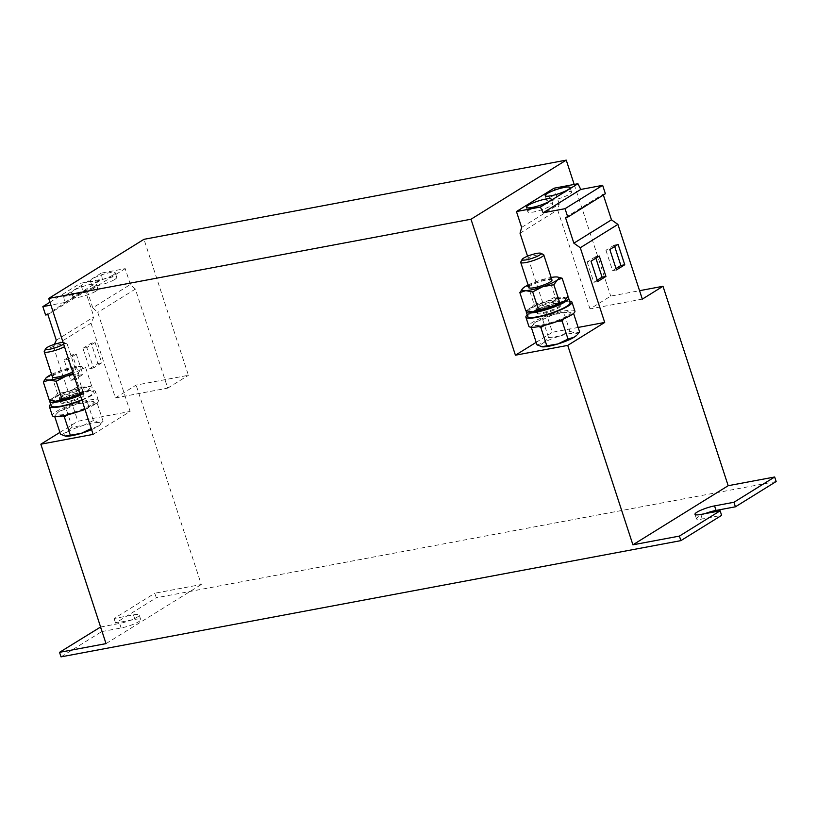 <?xml version="1.0" encoding="UTF-8"?>
<svg xmlns="http://www.w3.org/2000/svg" width="817" height="817" viewBox="0 0 817 817"><rect width="100%" height="100%" fill="white"/><g stroke="black" fill="none" stroke-linecap="round" stroke-linejoin="round"><path stroke-width="0.61" stroke-dasharray="4.08 3.06" d="M113.267 274.931A13.082 2.339 -18.1 0 0 115.248 272.827A13.082 2.339 -18.1 0 0 105.985 273.511A13.082 2.339 -18.1 0 0 92.341 278.863A13.082 2.339 -18.1 0 0 90.37 280.966A13.082 2.339 -18.1 0 0 99.623 280.282A13.082 2.339 -18.1 0 0 113.267 274.931M114.748 279.465A13.082 2.339 -18.1 0 0 116.729 277.361A13.082 2.339 -18.1 0 0 107.466 278.046A13.082 2.339 -18.1 0 0 93.832 283.387A13.082 2.339 -18.1 0 0 91.851 285.49A13.082 2.339 -18.1 0 0 101.114 284.806A13.082 2.339 -18.1 0 0 114.748 279.465M94.466 286.604A13.082 2.339 -18.1 0 0 96.437 284.5A13.082 2.339 -18.1 0 0 87.184 285.184A13.082 2.339 -18.1 0 0 73.54 290.525A13.082 2.339 -18.1 0 0 71.569 292.629A13.082 2.339 -18.1 0 0 80.822 291.945A13.082 2.339 -18.1 0 0 94.466 286.604M95.946 291.138A13.082 2.339 -18.1 0 0 97.928 289.034A13.082 2.339 -18.1 0 0 88.665 289.718A13.082 2.339 -18.1 0 0 75.021 295.06A13.082 2.339 -18.1 0 0 73.05 297.163A13.082 2.339 -18.1 0 0 82.303 296.479A13.082 2.339 -18.1 0 0 95.946 291.138M548.646 198.102A13.082 2.339 -18.1 0 0 546.675 200.206A13.082 2.339 -18.1 0 0 555.928 199.522A13.082 2.339 -18.1 0 0 569.572 194.18A13.082 2.339 -18.1 0 0 571.543 192.077A13.082 2.339 -18.1 0 0 562.29 192.761A13.082 2.339 -18.1 0 0 548.646 198.102M529.845 209.765A13.082 2.339 -18.1 0 0 527.864 211.869A13.082 2.339 -18.1 0 0 537.126 211.184A13.082 2.339 -18.1 0 0 550.77 205.843A13.082 2.339 -18.1 0 0 552.741 203.739A13.082 2.339 -18.1 0 0 543.489 204.424A13.082 2.339 -18.1 0 0 529.845 209.765M44.281 351.32A12.112 2.165 161.9 0 1 50.552 347.582A12.112 2.165 161.9 0 1 66.933 343.916A12.112 2.165 161.9 0 1 67.249 344.223A12.112 2.165 161.9 0 1 64.492 346.704M52.441 376.933A12.112 2.165 161.9 0 1 58.783 372.766A12.112 2.165 161.9 0 1 75.47 369.407A12.112 2.165 161.9 0 1 72.723 371.888M76.093 394.877A12.112 2.165 161.9 0 1 59.406 398.236A12.112 2.165 161.9 0 1 65.748 394.06A12.112 2.165 161.9 0 1 82.435 390.7A12.112 2.165 161.9 0 1 76.093 394.877M77.574 399.401A12.112 2.165 161.9 0 1 60.887 402.761A12.112 2.165 161.9 0 1 67.229 398.594A12.112 2.165 161.9 0 1 83.916 395.234A12.112 2.165 161.9 0 1 77.574 399.401M81.955 400.136A24.234 4.34 -18.1 0 0 95.436 391.476A24.234 4.34 -18.1 0 0 84.937 391.22A24.234 4.34 -18.1 0 0 50.685 404.313M84.917 409.205A24.234 4.34 -18.1 0 0 98.397 400.534A24.234 4.34 -18.1 0 0 87.899 400.289A24.234 4.34 -18.1 0 0 63.757 407.785A24.234 4.34 -18.1 0 0 52.329 415.598M520.797 261.961A12.112 2.165 161.9 0 1 527.067 258.223A12.112 2.165 161.9 0 1 543.448 254.557M528.956 287.574A12.112 2.165 161.9 0 1 535.298 283.407A12.112 2.165 161.9 0 1 551.996 280.047M552.609 305.517A12.112 2.165 161.9 0 1 535.921 308.877A12.112 2.165 161.9 0 1 542.263 304.71A12.112 2.165 161.9 0 1 558.951 301.35A12.112 2.165 161.9 0 1 552.609 305.517M554.1 310.041A12.112 2.165 161.9 0 1 537.402 313.411A12.112 2.165 161.9 0 1 543.744 309.235A12.112 2.165 161.9 0 1 560.431 305.875A12.112 2.165 161.9 0 1 554.1 310.041M569.582 301.095A24.234 4.34 -18.1 0 0 561.453 301.861A24.234 4.34 -18.1 0 0 527.2 314.953M574.913 311.175A24.234 4.34 -18.1 0 0 564.414 310.93A24.234 4.34 -18.1 0 0 540.272 318.436A24.234 4.34 -18.1 0 0 528.844 326.238M576.669 335.327A19.383 3.472 -18.1 0 0 575.28 333.173A19.383 3.472 -18.1 0 0 559.778 336.073A19.383 3.472 -18.1 0 0 543.346 342.915A19.383 3.472 -18.1 0 0 541.62 346.755M578.15 327.433L552.404 332.264L527.547 256.191M536.187 342.323L552.404 332.264M115.432 397.93L167.74 388.116L135.367 289.085L130.373 284.49L125.185 268.63L101.277 273.113L102.319 279.169L80.444 283.274L83.191 291.679L85.499 291.24L93.884 316.894L91.014 323.205L115.432 397.93L136.122 385.093L188.421 375.289L143.976 239.32M167.74 388.116L188.421 375.289M61.02 656.868L101.757 631.592L100.277 627.058M101.757 631.592L121.13 627.967A13.327 2.39 -18.1 0 0 134.417 623.841A13.327 2.39 -18.1 0 0 140.698 619.541A13.327 2.39 -18.1 0 0 134.917 619.409L115.554 623.044L156.292 597.768L154.811 593.234L201.299 584.512L136.122 385.093M776.15 481.53L156.292 597.768M704.938 513.679A13.327 2.39 -18.1 0 0 696.472 518.856A13.327 2.39 -18.1 0 0 702.252 518.989L721.625 515.353M642.315 299.124L590.017 308.928L610.697 296.101L639.558 290.689M590.017 308.928L557.643 209.898L559.236 204.066L521.634 227.402M574.198 184.428L610.697 296.101M520.041 233.223L557.643 209.898M93.148 434.389L130.128 411.451L97.764 312.411L92.76 307.825L130.373 284.49M135.367 289.085L97.764 312.411M91.586 429.599A19.383 3.472 -18.1 0 0 97.826 426.464A19.383 3.472 -18.1 0 0 100.154 424.687A19.383 3.472 -18.1 0 0 98.765 422.522A19.383 3.472 -18.1 0 0 83.263 425.432A19.383 3.472 -18.1 0 0 66.831 432.275A19.383 3.472 -18.1 0 0 65.105 436.104M59.907 432.377L77.829 421.255L130.128 411.451M106.026 643.622L201.299 584.512M100.603 627.007L119.65 623.432A13.327 2.39 -18.1 0 0 132.936 619.306A13.327 2.39 -18.1 0 0 139.217 615.007A13.327 2.39 -18.1 0 0 133.437 614.874L114.074 618.51L154.811 593.234M115.554 623.044L114.074 618.51M92.76 307.825L87.582 291.965L125.185 268.63M87.582 291.965L63.675 296.448L101.277 273.113M63.675 296.448L64.717 302.504L102.319 279.169M49.939 302.198L80.444 283.274M64.717 302.504L50.889 305.098M45.589 315.005L83.191 291.679M47.897 314.576L85.499 291.24M56.281 340.229L93.884 316.894M54.422 344.314L53.411 346.541L91.014 323.205M64.135 359.98L72.407 354.844L79.075 375.238L70.803 380.375L64.135 359.98L68.005 359.255L76.277 354.118L72.407 354.844M82.936 348.308L91.208 343.181L97.877 363.575L89.604 368.712L82.936 348.308L86.806 347.582L95.078 342.456L91.208 343.181M53.411 346.541L77.829 421.255M559.236 204.066L554.049 188.206M605.397 193.752L603.079 194.191L565.476 217.516M603.079 194.191L603.354 195.018M534.073 304.179L545.174 302.208A19.383 3.472 -18.1 0 0 530.437 309.051L534.073 304.179L528.16 286.113L522.512 288.636M530.294 311.869A19.383 3.472 -18.1 0 1 530.437 309.051L525.76 310.674M528.16 286.113L538.209 280.905L549.32 278.934L555.213 276.963L558.379 277.188M527.731 316.567A22.294 3.993 -18.1 0 1 537.739 309.602A22.294 3.993 -18.1 0 1 559.461 302.678L557.98 298.144L553.334 301.034L558.419 298.716A19.383 3.472 -18.1 0 0 556.479 299.083A19.383 3.472 161.9 0 0 545.174 302.208L555.223 296.99L549.32 278.934M555.223 296.99L562.167 298.266L568.06 296.305M528.119 285A19.383 3.472 161.9 0 1 538.209 280.905A19.383 3.472 161.9 0 1 551.148 277.474M565.333 300.36A19.383 3.472 -18.1 0 0 562.167 298.266A19.383 3.472 -18.1 0 0 558.419 298.716L559.921 297.786L561.402 302.321L556.755 305.201L554.814 305.568L554.018 304.966A12.357 2.216 -18.1 0 0 542.212 308.806A12.357 2.216 -18.1 0 0 536.871 312.574A12.357 2.216 -18.1 0 0 549.31 310.838A12.357 2.216 -18.1 0 0 560.37 304.894A12.357 2.216 -18.1 0 0 555.958 304.608L556.755 305.201L555.06 301.892L555.274 300.666M557.674 321.285L550.944 322.644L544.459 325.36M538.985 326.555L535.452 325.544L531.264 327.249M537.024 344.886L543.346 342.915L548.605 337.707L542.702 319.641L536.381 321.612L531.121 326.82M542.702 319.641L552.823 314.77L569.03 311.951A19.383 3.472 161.9 0 1 567.376 315.801L563.873 318.814M548.605 337.707L559.778 336.073L569.898 331.202L563.996 313.146M534.052 323.379A19.383 3.472 -18.1 0 1 536.381 321.612A19.383 3.472 161.9 0 1 552.823 314.77A19.383 3.472 161.9 0 1 568.315 311.869L573.697 313.83L567.376 315.801A19.383 3.472 161.9 0 1 550.944 322.644A19.383 3.472 161.9 0 1 535.452 325.544A19.383 3.472 -18.1 0 1 534.052 323.379L533.327 324.155M569.898 331.202L575.28 333.173L579.6 331.896M568.315 311.869A19.383 3.472 161.9 0 1 569.03 311.951M570.113 302.719A22.294 3.993 -18.1 0 0 561.402 302.321M559.461 302.678L554.814 305.568L553.129 302.249L553.334 301.034M557.98 298.144A22.294 3.993 -18.1 0 0 526.546 310.95M567.468 297.408A22.294 3.993 -18.1 0 0 559.921 297.786M45.997 377.995L51.645 375.473L57.547 393.539L68.659 391.568L78.708 386.349L85.652 387.626L91.545 385.665L87.919 390.526L83.232 392.16L77.329 374.094L73.55 374.421M83.232 392.16L80.015 394.213M57.547 393.539L53.922 398.41L49.234 400.034M51.645 375.473L61.694 370.264L72.805 368.293L78.687 366.322L85.642 367.599L80.954 369.233L77.329 374.094M78.708 386.349L72.805 368.293M91.545 385.665L85.642 367.599M51.604 374.36A19.383 3.472 161.9 0 1 61.694 370.264A19.383 3.472 161.9 0 1 78.687 366.322A19.383 3.472 161.9 0 1 81.108 366.414A19.383 3.472 161.9 0 1 80.954 369.233A19.383 3.472 161.9 0 1 73.213 373.4M78.759 390.026L81.894 388.075A19.383 3.472 -18.1 0 0 79.964 388.443L76.818 390.393L78.759 390.026L78.544 391.251L80.24 394.56L84.886 391.67A22.294 3.993 -18.1 0 1 93.598 392.078L92.117 387.544A22.294 3.993 -18.1 0 0 83.405 387.146L84.886 391.67M80.178 394.703A19.383 3.472 -18.1 0 0 87.919 390.526A19.383 3.472 -18.1 0 0 88.747 389.791A19.383 3.472 -18.1 0 0 85.652 387.626A19.383 3.472 -18.1 0 0 81.894 388.075L83.405 387.146M51.216 405.926A22.294 3.993 -18.1 0 1 61.224 398.962A22.294 3.993 -18.1 0 1 82.946 392.037L81.465 387.503L79.964 388.443A19.383 3.472 161.9 0 0 68.659 391.568A19.383 3.472 -18.1 0 0 53.922 398.41A19.383 3.472 -18.1 0 0 53.769 401.229M66.187 409L76.298 404.129A19.383 3.472 161.9 0 0 59.866 410.971A19.383 3.472 -18.1 0 0 57.537 412.738L59.866 410.971L66.187 409L72.09 427.066L83.263 425.432L93.383 420.561L98.765 422.522L103.085 421.245L97.826 426.464L91.504 428.435L85.601 410.369L74.429 412.003L67.944 414.719M62.47 415.914L58.936 414.903L54.749 416.609M72.09 427.066L66.831 432.275L60.509 434.246M56.802 413.514L54.606 416.18M103.085 421.245L97.182 403.19L91.8 401.229A19.383 3.472 161.9 0 0 76.298 404.129L92.515 401.31A19.383 3.472 161.9 0 1 90.861 405.161L85.601 410.369M93.383 420.561L87.47 402.505M97.182 403.19L90.861 405.161A19.383 3.472 161.9 0 1 74.429 412.003A19.383 3.472 161.9 0 1 58.936 414.903A19.383 3.472 -18.1 0 1 57.537 412.738M91.8 401.229A19.383 3.472 161.9 0 1 92.515 401.31M82.946 392.037L78.299 394.928L80.24 394.56L79.433 393.968A12.357 2.216 -18.1 0 1 83.855 394.254L80.107 394.611M81.833 399.779A22.294 3.993 -18.1 0 0 93.598 392.078M81.465 387.503A22.294 3.993 -18.1 0 0 50.031 400.31M80.352 395.244A22.294 3.993 -18.1 0 0 92.117 387.544M76.818 390.393L76.614 391.609L78.299 394.928L77.503 394.325A12.357 2.216 -18.1 0 0 65.687 398.165A12.357 2.216 -18.1 0 0 60.356 401.933A12.357 2.216 -18.1 0 0 72.795 400.197A12.357 2.216 -18.1 0 0 83.855 394.254L82.966 391.537A12.357 2.216 -18.1 0 0 78.544 391.251M63.093 342.446A9.957 1.787 161.9 0 1 64.277 342.619A9.957 1.787 161.9 0 1 63.634 344.08M614.67 246.499L614.21 245.1L618.091 244.375M614.21 245.1L605.938 250.237L609.819 249.512M605.938 250.237L612.607 270.631L616.028 268.507M612.607 270.631L616.478 269.906M595.869 258.162L595.409 256.773L599.29 256.038M595.409 256.773L587.137 261.9L591.008 261.174M587.137 261.9L593.806 282.294L597.227 280.18M593.806 282.294L597.676 281.569M95.078 342.456L101.747 362.85L93.475 367.977L86.806 347.582M93.475 367.977L89.604 368.712M101.747 362.85L97.877 363.575M76.277 354.118L82.946 374.513L74.674 379.65L68.005 359.255M74.674 379.65L70.803 380.375M82.946 374.513L79.075 375.238M134.917 619.409L133.437 614.874M121.13 627.967L119.65 623.432M702.252 518.989L700.772 514.455M553.129 302.249A12.357 2.216 -18.1 0 0 541.324 306.089A12.357 2.216 -18.1 0 0 535.983 309.857A12.357 2.216 -18.1 0 0 548.421 308.121A12.357 2.216 -18.1 0 0 559.482 302.178A12.357 2.216 -18.1 0 0 555.06 301.892M76.614 391.609A12.357 2.216 -18.1 0 0 64.798 395.448A12.357 2.216 -18.1 0 0 59.467 399.217A12.357 2.216 -18.1 0 0 71.906 397.481A12.357 2.216 -18.1 0 0 82.966 391.537L82.956 391.251C82.333 391.353 84.651 391.905 72.008 396.602C56.148 401.055 59.998 398.318 59.314 398.982L60.366 402.209L61.755 401.045C65.952 398.584 71.436 396.551 78.187 394.968M116.729 277.361L115.248 272.827M97.928 289.034L96.437 284.5M546.675 200.206L545.194 195.671M527.864 211.869L526.383 207.334M59.406 398.236L60.887 402.761M535.921 308.877L537.402 313.411M140.698 619.541L139.217 615.007M696.472 518.856L694.991 514.322M554.702 305.609C547.952 307.192 542.478 309.224 538.27 311.685L536.881 312.86L535.829 309.623C536.514 308.959 532.664 311.696 548.524 307.243C561.177 302.545 558.848 301.994 559.471 301.892L560.533 305.129L556.622 305.252M558.951 301.35L560.431 305.875M81.108 366.414L81.863 366.547M100.154 424.687L100.889 423.921M98.397 400.534L95.436 391.476M82.435 390.7L83.916 395.234M64.277 342.619L66.933 343.916M67.249 344.223L75.47 369.407M552.741 203.739L551.261 199.205M571.543 192.077L570.062 187.542M73.05 297.163L71.569 292.629M91.851 285.49L90.37 280.966"/><path stroke-width="1.23" d="M547.165 193.568A13.082 2.339 -18.1 0 0 545.194 195.671A13.082 2.339 -18.1 0 0 554.447 194.987A13.082 2.339 -18.1 0 0 568.091 189.646A13.082 2.339 -18.1 0 0 570.062 187.542A13.082 2.339 -18.1 0 0 560.809 188.227A13.082 2.339 -18.1 0 0 547.165 193.568M528.364 205.23A13.082 2.339 -18.1 0 0 526.383 207.334A13.082 2.339 -18.1 0 0 535.646 206.65A13.082 2.339 -18.1 0 0 549.29 201.309A13.082 2.339 -18.1 0 0 551.261 199.205A13.082 2.339 -18.1 0 0 542.008 199.889A13.082 2.339 -18.1 0 0 528.364 205.23M64.492 346.704A12.112 2.165 161.9 0 1 60.907 348.389A12.112 2.165 161.9 0 1 44.21 351.749A12.112 2.165 161.9 0 1 44.281 351.32L45.66 348.706A9.957 1.787 161.9 0 1 50.817 345.642A9.957 1.787 161.9 0 1 63.093 342.446M72.723 371.888A12.112 2.165 161.9 0 1 69.139 373.573A12.112 2.165 161.9 0 1 52.441 376.933L44.21 351.749M63.634 344.08A9.957 1.787 161.9 0 1 59.324 346.306A9.957 1.787 161.9 0 1 49.602 349.227A9.957 1.787 161.9 0 1 45.66 348.706M50.685 404.313A24.234 4.34 -18.1 0 0 49.367 406.529A24.234 4.34 -18.1 0 0 59.866 406.774A24.234 4.34 -18.1 0 0 81.955 400.136M49.367 406.529L52.329 415.598A24.234 4.34 -18.1 0 0 62.827 415.843A24.234 4.34 -18.1 0 0 84.917 409.205M540.793 253.26L543.448 254.557A12.112 2.165 161.9 0 1 543.765 254.863A12.112 2.165 161.9 0 1 537.423 259.04A12.112 2.165 161.9 0 1 520.725 262.4A12.112 2.165 161.9 0 1 520.797 261.961L522.175 259.346A9.957 1.787 161.9 0 1 527.333 256.283A9.957 1.787 161.9 0 1 540.793 253.26A9.957 1.787 161.9 0 1 535.84 256.947A9.957 1.787 161.9 0 1 526.117 259.867A9.957 1.787 161.9 0 1 522.175 259.346M543.765 254.863L551.996 280.047A12.112 2.165 161.9 0 1 545.654 284.214A12.112 2.165 161.9 0 1 528.956 287.574L520.725 262.4M527.2 314.953A24.234 4.34 -18.1 0 0 525.882 317.17A24.234 4.34 -18.1 0 0 536.381 317.415A24.234 4.34 -18.1 0 0 560.533 309.919A24.234 4.34 -18.1 0 0 571.951 302.116A24.234 4.34 -18.1 0 0 569.582 301.095M525.882 317.17L528.844 326.238A24.234 4.34 -18.1 0 0 539.343 326.483A24.234 4.34 -18.1 0 0 563.495 318.977A24.234 4.34 -18.1 0 0 574.913 311.175L571.951 302.116M568.019 339.075L557.909 343.947L541.61 346.745A19.383 3.472 -18.1 0 0 541.691 346.765A19.383 3.472 -18.1 0 0 542.406 346.847A19.383 3.472 -18.1 0 0 557.909 343.947A19.383 3.472 -18.1 0 0 574.341 337.104A19.383 3.472 -18.1 0 0 576.669 335.327L574.341 337.104L568.019 339.075L562.116 321.01L557.674 321.285M567.733 345.397L632.909 544.816L679.397 536.095L680.878 540.629L61.02 656.868L59.539 652.334L106.026 643.622L40.85 444.203L93.148 434.389L48.714 298.419L470.99 219.232L515.425 355.201L567.733 345.397L604.713 322.449L578.15 327.433M515.425 355.201L536.187 342.323M735.412 506.806L733.932 502.271L774.669 476.995L776.15 481.53L735.412 506.806L716.039 510.431A13.327 2.39 -18.1 0 0 704.938 513.679M59.539 652.334L100.603 627.007M680.878 540.629L721.625 515.353L720.145 510.819L679.397 536.095M733.932 502.271L714.558 505.897A13.327 2.39 -18.1 0 0 701.272 510.022A13.327 2.39 -18.1 0 0 694.991 514.322A13.327 2.39 -18.1 0 0 700.772 514.455L720.145 510.819M632.909 544.816L728.182 485.707L774.669 476.995M603.354 195.018L611.463 219.834L617.897 224.399L642.315 299.124L662.995 286.287L728.182 485.707M639.558 290.689L662.995 286.287M470.99 219.232L566.252 160.132L574.198 184.428M527.547 256.191L520.041 233.223L521.634 227.402L516.446 211.542L540.354 207.058L543.162 212.777L565.037 208.682L567.784 217.087L565.476 217.516L573.861 243.17L580.284 247.735L604.713 322.449M48.714 298.419L143.976 239.32L566.252 160.132M91.504 428.435L81.394 433.306L65.084 436.104A19.383 3.472 -18.1 0 0 65.176 436.125A19.383 3.472 -18.1 0 0 65.891 436.207A19.383 3.472 -18.1 0 0 81.394 433.306A19.383 3.472 -18.1 0 0 91.586 429.599M40.85 444.203L59.907 432.377M50.889 305.098L42.841 306.61L49.939 302.198M42.841 306.61L45.589 315.005L47.897 314.576L56.281 340.229L54.422 344.314M540.354 207.058L577.956 183.723L554.049 188.206L516.446 211.542M577.956 183.723L580.775 189.452L543.162 212.777M580.775 189.452L602.65 185.347L565.037 208.682M602.65 185.347L605.397 193.752L567.784 217.087M611.463 219.834L573.861 243.17M617.897 224.399L580.284 247.735M599.29 256.038L591.008 261.174L597.676 281.569L605.948 276.442L599.29 256.038M618.091 244.375L609.819 249.512L616.478 269.906L624.76 264.769L618.091 244.375M551.148 277.474A19.383 3.472 161.9 0 1 555.213 276.963A19.383 3.472 161.9 0 1 557.623 277.055L562.157 278.24L568.06 296.305L564.435 301.177L559.747 302.801L553.844 284.735L542.743 286.716L532.694 291.924L525.739 290.648L519.847 292.609L525.76 310.674L532.704 311.951A19.383 3.472 -18.1 0 0 549.698 308.009L538.597 309.99L532.694 291.924M559.747 302.801L549.698 308.009A19.383 3.472 -18.1 0 0 564.435 301.177A19.383 3.472 -18.1 0 0 565.262 300.431A19.383 3.472 -18.1 0 0 565.333 300.36M538.597 309.99L532.704 311.951A19.383 3.472 -18.1 0 1 530.294 311.869L529.528 311.726M528.119 285A19.383 3.472 161.9 0 0 523.483 287.747A19.383 3.472 -18.1 0 0 522.645 288.483L519.847 292.609M562.157 278.24L557.47 279.874L553.844 284.735M557.623 277.055A19.383 3.472 161.9 0 1 557.47 279.874A19.383 3.472 161.9 0 1 542.743 286.716A19.383 3.472 161.9 0 1 525.739 290.648A19.383 3.472 -18.1 0 1 522.645 288.483M544.459 325.36L540.834 327.515L538.985 326.555M546.736 345.571L540.834 327.515M542.406 346.847L537.024 344.886L531.264 327.249M577.405 334.562L579.6 331.896L573.697 313.83M563.873 318.814L562.116 321.01M526.546 310.95A22.294 3.993 -18.1 0 0 526.25 312.033L527.731 316.567A22.294 3.993 -18.1 0 0 550.158 313.432A22.294 3.993 -18.1 0 0 570.113 302.719L568.632 298.185A22.294 3.993 -18.1 0 0 567.468 297.408M526.25 312.033A22.294 3.993 -18.1 0 0 548.677 308.908A22.294 3.993 -18.1 0 0 568.632 298.185M73.55 374.421L66.218 376.065L56.179 381.284L49.224 380.007L43.332 381.968L49.234 400.034L56.189 401.31A19.383 3.472 -18.1 0 0 73.183 397.368L62.082 399.35L56.179 381.284M80.015 394.213L73.183 397.368A19.383 3.472 -18.1 0 0 80.178 394.703M62.082 399.35L56.189 401.31A19.383 3.472 -18.1 0 1 53.769 401.229L53.013 401.086M45.997 377.995L43.332 381.968M73.213 373.4A19.383 3.472 161.9 0 1 66.218 376.065A19.383 3.472 161.9 0 1 49.224 380.007A19.383 3.472 -18.1 0 1 46.13 377.842L45.987 377.985M46.13 377.842A19.383 3.472 -18.1 0 1 46.967 377.107A19.383 3.472 161.9 0 1 51.604 374.36M67.944 414.719L64.318 416.864L62.47 415.914M70.221 434.93L64.318 416.864M65.891 436.207L60.509 434.246L54.749 416.609M50.031 400.31A22.294 3.993 -18.1 0 0 49.735 401.392L51.216 405.926A22.294 3.993 -18.1 0 0 81.833 399.779M49.735 401.392A22.294 3.993 -18.1 0 0 80.352 395.244M616.028 268.507L620.879 265.494L614.67 246.499M620.879 265.494L624.76 264.769M597.227 280.18L602.078 277.167L595.869 258.162M602.078 277.167L605.948 276.442M716.039 510.431L714.558 505.897"/></g></svg>
